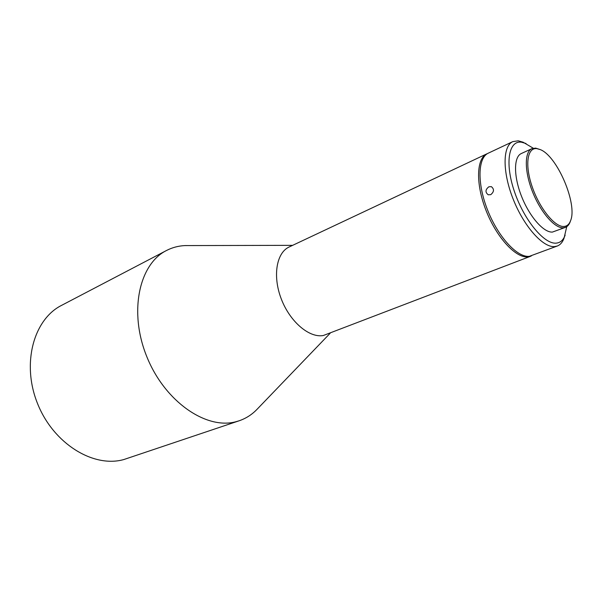 <?xml version="1.0" encoding="UTF-8"?>
<svg xmlns="http://www.w3.org/2000/svg" width="602" height="602" viewBox="0 0 602 602"><rect width="100%" height="100%" fill="white"/><g stroke="black" fill="none" stroke-linecap="round" stroke-linejoin="round"><path stroke-width="0.9" d="M490.765 194.657C494.159 191.79 494.355 189.118 491.352 186.643L488.839 186.801C485.287 189.645 485.092 192.309 488.245 194.792L490.765 194.657M533.259 148.212L523.115 142.215L518.224 140.808L512.799 141.62C502.572 146.068 502.324 172.044 513.243 199.322C524.041 226.63 543.124 247.836 554.698 246.587L557.354 246C560.364 244.796 562.607 242.17 564.066 238.129L566.745 226.653M557.354 246L529.346 256.332C517.427 257.761 498.245 237.12 487.68 210.301C476.995 183.52 477.732 157.777 488.312 153.156L512.799 141.62M526.028 143.509L521.377 142.177C508.577 140.371 504.702 163.315 514.484 191.737C524.086 220.166 544.283 244.45 556.233 243.133C560.372 242.749 563.344 240.078 565.143 235.134M540.333 149.62L535.622 148.107L531.897 148.664C524.357 151.892 524.38 171.292 532.499 191.707C540.536 212.145 554.653 228.384 563.276 227.789L565.481 227.33C567.596 226.465 569.168 224.599 570.207 221.732L570.621 220.573C577.642 203.92 557.219 156.069 540.333 149.62L536.826 148.626C527.209 147.385 524.658 165.083 532.176 186.748C539.565 208.405 554.781 227.15 563.863 226.472C567.001 226.284 569.259 224.313 570.621 220.573M531.897 148.664L521.317 153.533C513.656 156.813 513.514 176.138 521.565 196.402C529.519 216.682 543.674 232.741 552.418 232.079L565.481 227.33M531.355 255.948L527.901 256.888C515.959 258.326 496.77 237.722 486.228 210.933C475.55 184.167 476.317 158.446 486.913 153.811L487.628 153.51M530.64 256.256L323.327 335.51C309.338 338.166 289.998 321.837 281.292 298.976C272.443 276.152 276.431 252.697 289.171 246.978L486.913 153.811M330.167 333.245L257.046 409.307C251.96 414.605 246 418.428 239.167 420.775L236.037 421.701C206.388 429.994 164.873 401.722 146.85 356.768C128.535 311.926 139.107 264.045 166.483 250.507C172.262 247.52 178.44 245.879 185.01 245.578L292.64 245.345M239.167 420.775L123.846 459.537C93.596 468.153 53.57 443.885 37.595 403.701C21.318 363.638 33.667 319.308 61.622 305.342L166.483 250.507"/></g></svg>

